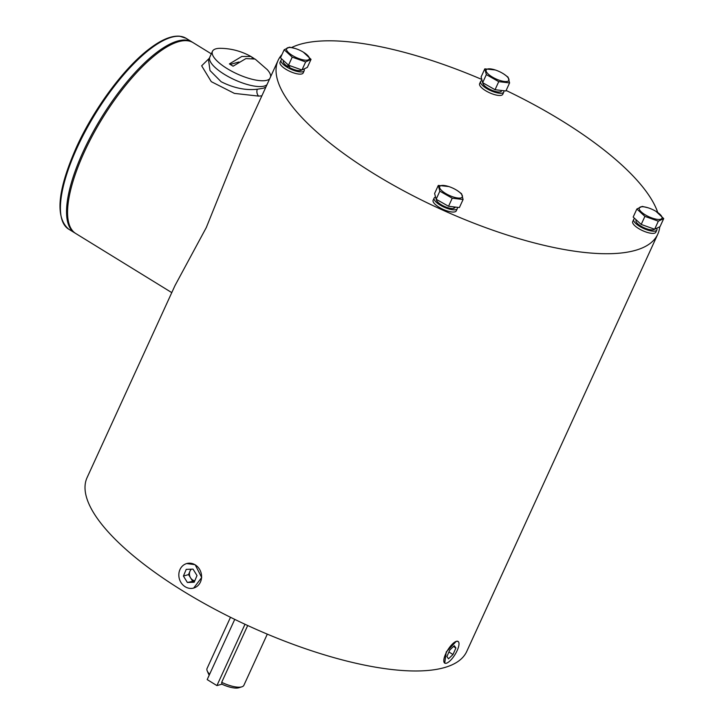 <?xml version="1.0" encoding="UTF-8"?>
<svg xmlns="http://www.w3.org/2000/svg" width="724" height="724" viewBox="0 0 724 724"><rect width="100%" height="100%" fill="white"/><g stroke="black" fill="none" stroke-linecap="round" stroke-linejoin="round"><path stroke-width="1.09" d="M269.681 78.78A31.829 10.308 -155.4 0 1 266.957 80.255A31.829 10.308 -155.4 0 1 231.979 71.368A31.829 10.308 -155.4 0 1 212.485 51.295A31.829 10.308 -155.4 0 1 215.897 48.825A31.829 10.308 -155.4 0 1 220.666 48.318C231.463 48.517 241.563 51.25 250.984 56.517L254.124 58.526M250.984 56.517L241.861 56.445L229.399 63.929L233.083 66.192L245.925 58.581L255.129 59.069L267.274 69.649A31.829 10.308 -155.4 0 1 270.667 76.626M264.296 86.066A31.829 10.308 24.6 0 0 267.02 84.581A31.829 10.308 -155.4 0 1 224.476 74.409A31.829 10.308 -155.4 0 1 209.824 57.096A31.829 10.308 24.6 0 0 229.318 77.178A31.829 10.308 24.6 0 0 264.296 86.066M252.269 57.44L252.061 57.893M230.277 64.436L238.92 61.983M230.494 617.291L207.073 668.442A20.245 6.561 24.6 0 0 207.254 670.994A20.245 6.561 24.6 0 0 209.625 674.252M247.698 625.509L221.68 682.334A20.245 6.561 24.6 0 0 241.716 686.868A20.245 6.561 24.6 0 0 241.834 686.832A20.245 6.561 24.6 0 0 243.879 685.302L267.301 634.143M221.68 682.334L221.888 684.18A17.693 5.729 24.6 0 0 238.667 687.8A17.693 5.729 24.6 0 0 238.775 687.773A17.693 5.729 24.6 0 0 238.884 687.737M207.254 670.994L208.539 673.926A17.693 5.729 24.6 0 0 209.227 675.121M234.748 619.382L207.182 679.592L216.919 685.592L221.888 684.18M245.002 624.26L216.919 685.592M434.128 198.068L433.124 200.258A12.733 4.127 24.6 0 0 438.925 207.145A12.733 4.127 24.6 0 0 456.274 210.856L457.278 208.666A12.733 4.127 -155.4 0 1 439.93 204.955A12.733 4.127 -155.4 0 1 434.128 198.068A12.733 4.127 -155.4 0 1 435.558 197.055M457.26 207.299A12.733 4.127 -155.4 0 1 457.278 208.666M633.717 219.408L632.713 221.598A12.733 4.127 24.6 0 0 640.487 229.608A12.733 4.127 24.6 0 0 654.469 233.191A12.733 4.127 24.6 0 0 655.863 232.196L656.867 230.006A12.733 4.127 -155.4 0 1 655.473 231.001A12.733 4.127 -155.4 0 1 641.482 227.417A12.733 4.127 -155.4 0 1 633.717 219.408A12.733 4.127 -155.4 0 1 634.767 218.521M656.695 228.259A12.733 4.127 -155.4 0 1 656.867 230.006M480.627 81.495L479.623 83.685A12.733 4.127 24.6 0 0 485.424 90.572A12.733 4.127 24.6 0 0 502.773 94.283L503.777 92.093A12.733 4.127 -155.4 0 1 486.428 88.382A12.733 4.127 -155.4 0 1 480.627 81.495A12.733 4.127 -155.4 0 1 482.066 80.491M281.03 60.155L280.034 62.345A12.733 4.127 24.6 0 0 287.799 70.364A12.733 4.127 24.6 0 0 301.781 73.939A12.733 4.127 24.6 0 0 303.184 72.943L304.18 70.753A12.733 4.127 -155.4 0 1 302.786 71.748A12.733 4.127 -155.4 0 1 288.804 68.174A12.733 4.127 -155.4 0 1 281.03 60.155A12.733 4.127 -155.4 0 1 282.079 59.278M453.975 207.688L454.582 208.06A10.181 3.303 24.6 0 0 454.962 207.607L455.206 207.064M454.582 208.06L454.871 207.019M436.364 199.372A10.181 3.303 24.6 0 0 441.124 204.666A10.181 3.303 24.6 0 0 453.867 208.394L454.075 206.928M636.287 219.924L636.034 220.467A10.181 3.303 24.6 0 0 642.269 226.893A10.181 3.303 24.6 0 0 653.464 229.734A10.181 3.303 24.6 0 0 654.415 229.164M482.863 82.798A10.181 3.303 24.6 0 0 487.632 88.093A10.181 3.303 24.6 0 0 501.461 91.034L501.714 90.491M289.455 65.531L289.654 67.676A10.181 3.303 24.6 0 0 300.777 70.481A10.181 3.303 24.6 0 0 301.736 69.92M441.803 190.674A12.48 4.045 -155.4 0 1 448.744 186.539A12.48 4.045 -155.4 0 1 456.446 190.059A12.48 4.045 -155.4 0 1 460.229 192.837A12.48 4.045 -155.4 0 1 457.839 198.023A12.48 4.045 -155.4 0 1 441.803 190.674M448.744 186.539L438.301 185.416L439.839 191.181L452.228 198.213L463.089 199.489L461.559 193.724L457.387 190.647M657.437 219.363A12.48 4.045 -155.4 0 1 641.392 212.014A12.48 4.045 -155.4 0 1 643.781 206.829A12.48 4.045 -155.4 0 1 648.342 207.879A12.48 4.045 -155.4 0 1 656.044 211.399A12.48 4.045 -155.4 0 1 657.437 219.363M648.089 207.797L642.251 206.403L636.867 209.001L644.903 216.386L658.333 221.182L663.718 218.585L656.044 211.399M506.737 76.264A12.48 4.045 -155.4 0 1 504.338 81.459A12.48 4.045 -155.4 0 1 488.302 74.11A12.48 4.045 -155.4 0 1 495.252 69.966A12.48 4.045 -155.4 0 1 502.945 73.495A12.48 4.045 -155.4 0 1 506.737 76.264M495.252 69.966L484.809 68.852L486.338 74.617L498.736 81.649L509.587 82.916L508.058 77.151L503.886 74.083M291.102 47.576A12.48 4.045 -155.4 0 1 295.654 48.626A12.48 4.045 -155.4 0 1 303.356 52.155A12.48 4.045 -155.4 0 1 304.75 60.119A12.48 4.045 -155.4 0 1 288.704 52.771A12.48 4.045 -155.4 0 1 291.102 47.576M295.401 48.544L289.564 47.16L284.179 49.748L292.224 57.142L305.646 61.929L311.03 59.341L303.356 52.155M261.871 95.83L258.694 96.111L234.404 93.396L211.29 81.667L201.652 65.812L209.263 58.327M211.317 53.848L193.181 42.689A112.03 37.639 121.6 0 0 84.156 152.375A112.03 37.639 121.6 0 0 75.721 233.49L171.778 292.623M657.781 234.187L466.754 651.428A208.784 67.631 24.6 0 1 183.19 591.137A208.784 67.631 24.6 0 1 87.088 477.596L174.991 285.591L206.295 227.553L241.146 141.099L278.116 60.354A208.784 67.631 24.6 0 0 374.218 173.887A208.784 67.631 24.6 0 0 657.781 234.187A208.784 67.631 24.6 0 0 659.736 226.784M212.485 51.295L208.539 59.92L209.987 70.518L221.128 81.731C233.734 88.066 245.789 90.563 257.301 89.224L263.292 88.256L265.88 87.079M193.679 588.051L201.697 577.499L195.218 564.856A12.733 11.258 74.1 0 1 201.553 577.535A12.733 11.258 74.1 0 1 193.679 588.051A12.733 11.258 74.1 0 1 185.19 586.757L185.19 586.757A12.733 11.258 74.1 0 1 178.855 574.069A12.733 11.258 74.1 0 1 186.729 563.553A12.733 11.258 74.1 0 1 194.901 564.666L186.729 563.553M194.774 580.82A6.616 5.855 74.1 0 1 190.539 577.815A6.616 5.855 74.1 0 1 189.96 571.245L188.548 574.594L183.407 576.051L186.231 569.363L193.027 569.118L197 575.553L194.177 582.241L187.38 582.494L194.729 580.947M458.075 641.428L456.419 641.319A12.733 4.281 -58.4 0 1 458.075 641.428A12.733 4.281 -58.4 0 1 456.156 652.586A12.733 4.281 -58.4 0 1 446.391 663.22A12.733 4.281 -58.4 0 1 444.726 663.112A12.733 4.281 -58.4 0 1 446.554 652.125A12.733 4.281 -58.4 0 1 456.238 641.374L446.256 651.935L444.726 663.112M657.745 212.494A208.784 67.631 24.6 0 0 561.679 120.655A208.784 67.631 24.6 0 0 506.13 90.473M481.786 79.432A208.784 67.631 24.6 0 0 291.582 47.549M281.998 54.508A208.784 67.631 24.6 0 0 278.116 60.354M448.916 652.007L452.998 654.523L448.5 658.813L446.898 656.559L449.803 650.016L454.301 645.727L455.903 647.98L452.998 654.523M453.496 646.496L455.903 647.98M190.828 569.2L189.96 571.245A6.616 5.855 74.1 0 1 191.407 569.173M188.548 574.594L192.53 581.028M187.38 582.494L183.407 576.051M284.179 49.748L280.487 57.811L288.532 65.205L292.224 57.142M288.532 65.205L301.953 69.993L307.338 67.404L311.03 59.341M305.646 61.929L301.953 69.993M486.338 74.617L482.646 82.681L481.116 76.916L484.809 68.852M482.646 82.681L495.044 89.713L498.736 81.649M495.044 89.713L505.895 90.98L509.587 82.916M644.903 216.386L641.211 224.449L633.174 217.064L636.867 209.001M641.211 224.449L654.641 229.246L658.333 221.182M654.641 229.246L660.026 226.648L663.718 218.585M438.301 185.416L434.608 193.48L436.147 199.245L448.536 206.277L459.396 207.553L463.089 199.489M436.147 199.245L439.839 191.181M448.536 206.277L452.228 198.213M283.6 60.671L283.346 61.214A10.181 3.303 24.6 0 0 288.034 66.753L289.175 66.427L289.129 65.413M287.935 64.653L288.034 66.753M304.008 69.006A12.733 4.127 -155.4 0 1 304.18 70.753M503.759 90.735A12.733 4.127 -155.4 0 1 503.777 92.093M186.032 38.282L179.715 36.2C171.307 35.512 161.054 39.829 148.954 49.16C123.849 68.174 93.776 108.899 76.427 147.28C57.549 189.978 54.934 217.245 68.581 229.092A112.03 37.639 -58.4 0 1 77.006 147.977A112.03 37.639 -58.4 0 1 186.032 38.282L192.159 42.055A112.03 37.639 -58.4 0 0 83.133 151.741A112.03 37.639 -58.4 0 0 74.708 232.866L75.233 233.173M186.801 40.716L186.186 40.119M257.301 89.224A5.095 3.566 -93.8 0 0 258.694 96.111M68.581 229.092L74.708 232.866M192.675 42.39L192.159 42.055M238.775 687.773L241.834 686.832"/></g></svg>
